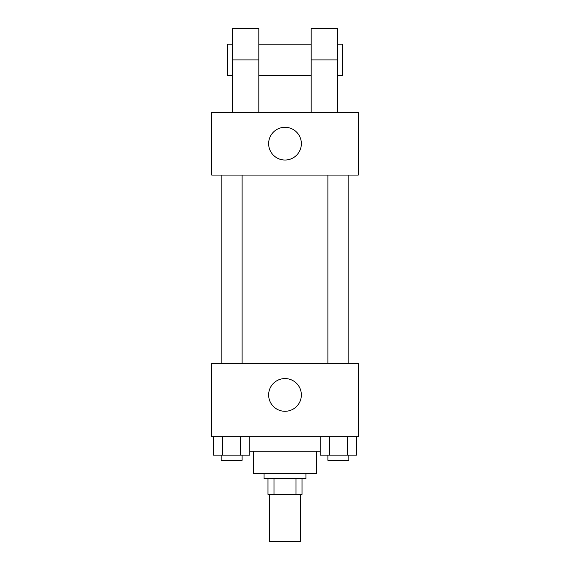 <?xml version="1.0" encoding="UTF-8"?>
<svg xmlns="http://www.w3.org/2000/svg" width="570" height="570" viewBox="0 0 570 570"><rect width="100%" height="100%" fill="white"/><g stroke="black" fill="none" stroke-linecap="round" stroke-linejoin="round"><path stroke-width="0.85" d="M269.296 494.389L269.296 541.5L300.704 541.5L300.704 494.389M296.015 478.686L296.015 494.389L267.986 494.389L267.986 478.686M296.015 494.389L302.014 494.389L302.014 478.686L302.014 494.389M305.94 473.449L305.94 478.686L264.06 478.686L264.06 473.449M273.985 478.686L273.985 494.389M316.407 451.205L316.407 473.449L253.593 473.449L253.593 451.205M320.262 451.205L249.738 451.205M358.288 436.805L211.712 436.805L211.712 363.517L358.288 363.517L358.288 436.805M301.359 394.932A16.359 16.359 0 0 1 276.82 409.096A16.359 16.359 0 0 1 276.82 380.76A16.359 16.359 0 0 1 301.359 394.932M327.921 363.517L327.921 175.068M242.079 175.068L242.079 363.517M358.288 175.068L211.712 175.068L211.712 112.254L358.288 112.254L358.288 175.068L211.712 175.068M356.528 436.805L356.528 455.131L320.262 455.131L320.262 436.805M347.458 436.805L347.458 455.131M329.325 436.805L329.325 455.131M348.861 455.131L348.861 460.361L327.921 460.361L327.921 455.131M249.738 436.805L249.738 455.131L213.472 455.131L213.472 436.805M240.675 436.805L240.675 455.131M222.542 436.805L222.542 455.131M242.079 455.131L242.079 460.361L221.139 460.361L221.139 455.131M268.641 143.661A16.359 16.359 0 0 1 293.18 129.497A16.359 16.359 0 0 1 293.18 157.833A16.359 16.359 0 0 1 268.641 143.661M311.17 112.254L311.17 59.907L337.347 59.907L337.347 28.5L311.17 28.5L311.17 59.907M311.17 44.203L258.83 44.203M232.653 112.254L232.653 59.907L258.83 59.907L258.83 112.254M258.83 59.907L258.83 28.5L232.653 28.5L232.653 59.907M337.347 112.254L337.347 59.907M337.347 75.611L342.584 75.611L342.584 44.203L337.347 44.203M232.653 44.203L227.416 44.203L227.416 75.611L232.653 75.611M348.861 363.517L348.861 175.068M221.139 175.068L221.139 363.517M311.17 75.611L258.83 75.611"/></g></svg>

